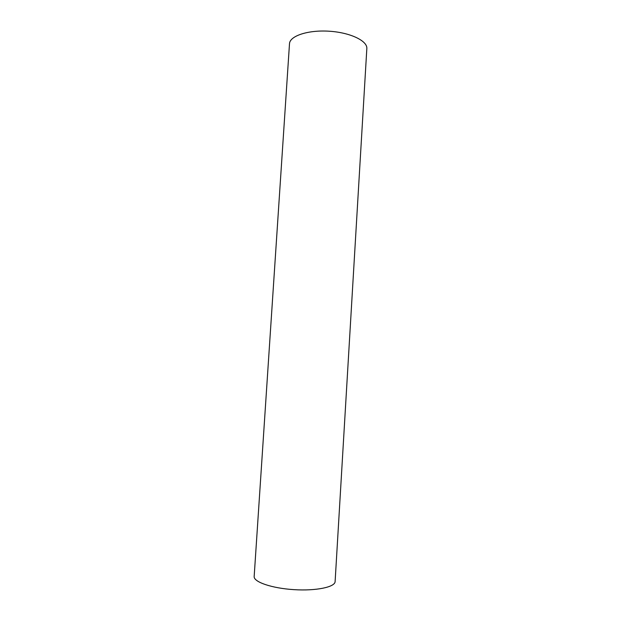 <?xml version="1.0" encoding="UTF-8"?>
<svg xmlns="http://www.w3.org/2000/svg" width="621" height="621" viewBox="0 0 621 621"><rect width="100%" height="100%" fill="white"/><g stroke="black" fill="none" stroke-linecap="round" stroke-linejoin="round"><path stroke-width="0.93" d="M335.115 581.551C335.107 587.078 316.167 591.083 293.974 589.647C271.773 588.289 253.484 581.947 254.168 576.459L289.495 43.749C289.712 35.971 307.954 29.831 329.107 31.213C350.26 32.494 367.593 40.87 366.832 48.609L335.115 581.551"/></g></svg>
